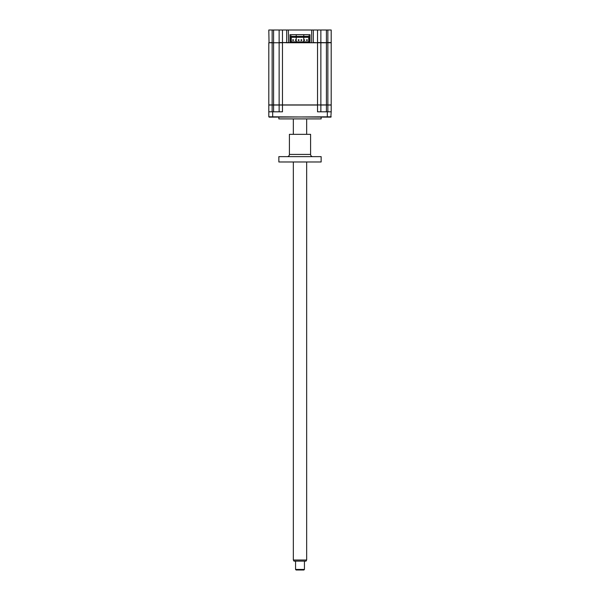 <?xml version="1.0" encoding="UTF-8"?>
<svg xmlns="http://www.w3.org/2000/svg" width="600" height="600" viewBox="0 0 600 600"><rect width="100%" height="100%" fill="white"/><g stroke="black" fill="none" stroke-linecap="round" stroke-linejoin="round"><path stroke-width="0.9" d="M272.138 30L272.138 42.54L269.032 42.765L268.808 30L313.32 30L313.32 42.54L317.535 42.765L309.99 42.765L309.99 34.665L309.99 42.765L307.493 42.765L307.493 41.85L309.66 41.85L309.66 42.765M313.32 30L317.535 30L317.535 42.54L331.192 42.765L331.192 104.925L320.865 105.038L320.865 111.802L320.865 105.038L317.535 104.925L327.862 104.925L327.862 42.54L331.192 42.54L331.192 30L327.862 30L327.862 42.54L326.415 42.54L326.415 30L327.862 30M288.345 30L288.57 42.765L286.68 42.765L288.345 42.54M268.808 42.765L268.808 104.925L268.808 42.765L279.353 42.765M279.135 30L279.135 42.54L290.01 42.765L290.01 34.665L290.01 42.765L290.34 41.85L307.493 41.85M273.585 30L273.585 42.765L282.465 42.765L282.465 105.038L268.808 105.038L268.808 111.802L268.808 105.038M282.465 30L282.465 42.54L286.68 42.54L286.68 30M309.99 34.665L290.01 34.665M311.655 30L311.655 42.54M317.535 30L320.865 30L320.865 42.54L320.865 30L326.415 30M321.142 117.135L321.142 118.905L278.858 118.905L278.858 117.135M327.862 111.802L327.862 105.038L331.192 105.038L331.192 111.802L317.535 111.802L317.535 105.038L282.465 105.038L282.465 111.802L268.808 111.802L268.808 116.797L330.855 117.135L331.192 111.802L330.855 117.135M268.808 104.925L273.585 104.925L273.585 111.802M279.135 42.765L279.135 104.925L273.585 104.925L273.585 42.765L272.138 42.765L272.138 111.802M279.135 111.802L279.135 105.038M326.415 111.802L326.415 42.765L320.865 42.765L320.865 104.925M269.145 117.135L331.192 116.797M301.035 40.485L301.74 40.485L301.74 39.773L301.035 39.773L301.035 40.485M292.71 40.485L293.415 40.485L292.71 40.485M292.71 39.773L293.415 39.773L293.415 40.485L293.415 39.773L292.71 39.773M298.26 40.485L298.965 40.485L298.965 39.773L298.26 39.773L298.26 40.485M303.81 39.773L303.81 40.485L303.81 39.773L304.515 39.773L304.515 40.485L304.515 39.773L303.81 39.773M295.485 39.773L295.485 40.485L295.485 39.773L296.19 39.773L296.19 40.485L296.19 39.773L295.485 39.773M306.585 40.485L307.29 40.485L306.585 40.485L306.585 39.773L306.585 40.485M306.585 39.773L307.29 39.773L306.585 39.773M290.34 42.765L294.12 42.765L294.12 41.85M292.507 42.765L292.507 41.85M290.34 40.74L291.285 40.74L291.285 41.85L291.285 37.297L308.715 37.297L308.715 41.85L308.715 40.74L309.66 40.74L309.66 35.94L308.655 35.94L308.655 36.383L291.345 36.383L291.345 35.94L290.34 35.94L290.34 40.74M294.12 42.765L305.88 42.765L305.88 41.85M305.88 42.765L307.493 42.765M279.135 104.925L317.535 104.925L317.535 42.765L320.865 42.765M306.66 560.01L306.022 561.12L293.978 561.12L293.34 560.01L306.66 560.01L306.66 161.977M304.44 569.445L303.885 570L296.115 570L295.56 569.445L304.44 569.445L304.44 561.12M287.183 156.645A2.22 2.22 0 0 0 289.403 154.425L310.597 154.425A2.22 2.22 0 0 0 312.817 156.645M289.403 154.425L289.403 134.34L310.597 134.34L310.597 154.425M321.142 156.645L321.142 161.977L278.858 161.977L278.858 156.645L321.142 156.645M327.308 111.802L327.308 117.135M272.692 111.802L272.692 117.135M293.34 560.01L293.34 161.977M293.34 134.34L293.34 118.905M295.56 569.445L295.56 561.12M306.66 134.34L306.66 118.905M296.228 41.85L296.228 37.297M296.228 36.383L296.228 34.665M303.772 41.85L303.772 37.297M303.772 36.383L303.772 34.665"/></g></svg>
